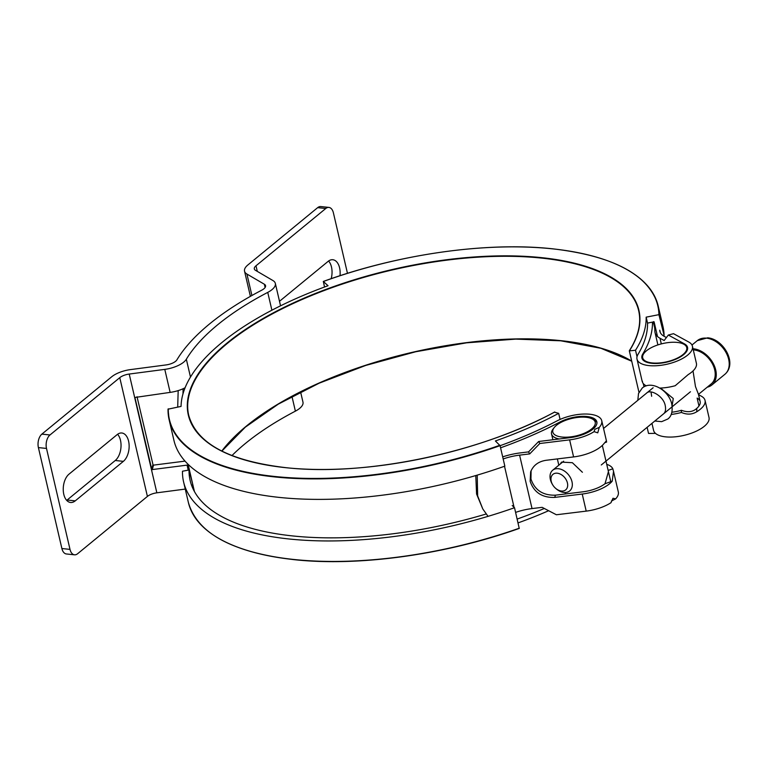 <?xml version="1.0" encoding="UTF-8"?>
<svg xmlns="http://www.w3.org/2000/svg" width="768" height="768" viewBox="0 0 768 768"><rect width="100%" height="100%" fill="white"/><g stroke="black" fill="none" stroke-linecap="round" stroke-linejoin="round"><path stroke-width="1.15" d="M559.286 438.979A23.434 9.677 166.9 0 1 551.549 433.949A23.434 9.677 166.9 0 1 553.037 429.101L554.208 427.584A21.763 8.986 -13.1 0 0 561.994 437.04A21.763 8.986 -13.1 0 0 588.816 430.934A21.763 8.986 -13.1 0 0 591.984 418.79A21.763 8.986 -13.1 0 0 586.051 417.274A21.763 8.986 -13.1 0 0 554.208 427.584M560.381 463.91L561.494 462.115L572.381 462.71L582.403 472.272M591.984 418.79L593.712 419.635A23.434 9.677 166.9 0 1 596.947 422.602M693.274 349.872A20.506 14.323 50.6 0 1 714.691 369.84A20.506 14.323 50.6 0 1 711.149 383.962L698.477 394.368M682.954 354.586A22.598 9.331 166.9 0 1 654.355 363.091A22.598 9.331 166.9 0 1 644.141 353.117A22.598 9.331 166.9 0 1 646.474 350.774A22.598 9.331 166.9 0 1 683.366 343.987A22.598 9.331 166.9 0 1 682.954 354.586M642 358.358A23.434 9.677 166.9 0 1 643.555 353.875L644.141 353.117M660.518 388.051L673.267 398.534L672.096 405.802M651.648 396.288L651.043 391.997M671.904 412.205A23.434 9.677 -13.1 0 0 681.398 410.285C687.754 412.618 692.87 411.994 696.749 408.403A23.434 9.677 -13.1 0 0 700.243 402.845A23.434 9.677 -13.1 0 0 700.147 401.558L698.448 394.243L695.472 386.563L693.024 370.934M683.366 343.987L684.23 344.41A23.434 9.677 166.9 0 1 687.61 347.741M657.504 336.509L654.086 321.811L647.53 323.098L646.157 317.155L658.925 314.659L664.09 335.376L662.995 335.587M637.027 356.736L635.51 350.246A237.667 98.179 -13.1 0 0 646.157 317.155M655.094 433.008A237.667 98.179 166.9 0 1 654.854 433.382L654.662 432.518M644.026 386.813L643.258 383.53M518.054 522.912A237.667 98.179 -13.1 0 0 548.64 510.72M560.083 419.424L558.672 413.347A237.667 98.179 166.9 0 1 495.398 440.957L500.074 445.661L504.845 466.147A251.059 103.718 -13.1 0 1 279.629 497.443A251.059 103.718 -13.1 0 1 173.923 440.342L169.152 419.856A251.059 103.718 -13.1 0 0 274.867 476.947A251.059 103.718 -13.1 0 0 500.074 445.661M620.765 266.342A251.059 103.718 166.9 0 1 658.205 306.058L662.976 326.544A251.059 103.718 166.9 0 1 664.09 335.376M554.65 412.224L558.672 413.347M638.976 392.342L629.328 350.89L635.51 350.246M654.854 433.382L648.538 433.44L647.117 427.334M512.218 505.507L514.522 507.715A251.059 103.718 -13.1 0 1 289.306 539.011A251.059 103.718 -13.1 0 1 183.59 481.91A251.059 103.718 -13.1 0 1 182.477 471.226L189.024 469.997A244.368 100.944 -13.1 0 0 190.118 480.394A244.368 100.944 -13.1 0 0 293.002 535.968A244.368 100.944 -13.1 0 0 486.134 514.003M168.029 409.104L169.152 419.856A251.059 103.718 -13.1 0 1 168.029 409.171L181.066 406.416A237.667 98.179 166.9 0 1 328.042 285.725L323.338 281.491A250.723 103.574 166.9 0 1 552.24 248.813A250.723 103.574 166.9 0 1 658.925 314.659M189.024 469.997L192.854 484.771M514.522 507.715L519.235 528.394A250.723 103.574 -13.1 0 1 294.326 559.642M192.48 484.838A244.368 100.944 -13.1 0 0 192.518 487.661M324.528 287.011L323.338 281.491M503.174 458.957A33.475 13.824 166.9 0 1 511.104 456.653A33.475 13.824 166.9 0 1 519.59 455.136L529.709 453.898L539.818 443.501L538.656 441.494L570.394 437.616A23.434 9.677 166.9 0 0 583.075 434.515A23.434 9.677 166.9 0 0 591.888 429.946L593.866 428.314A23.434 9.677 166.9 0 0 596.842 421.843A23.434 9.677 166.9 0 0 564.97 419.798A23.434 9.677 166.9 0 0 560.016 421.997A242.688 100.253 -13.1 0 1 500.573 447.811M515.606 512.4A33.475 13.824 -13.1 0 1 523.546 510.096A33.475 13.824 -13.1 0 1 532.032 508.579L542.141 507.341L556.397 514.762L586.205 511.123A28.454 11.75 166.9 0 0 601.594 507.35A28.454 11.75 166.9 0 0 610.973 502.704L612.979 498.269L615.658 498.864L611.386 501.043M599.28 427.382L597.754 432.835L594.077 431.654L594.797 429.322L599.28 427.382A28.454 11.75 -13.1 0 0 601.738 420.71A28.454 11.75 -13.1 0 0 563.03 418.224A28.454 11.75 -13.1 0 0 557.021 420.893A237.667 98.179 166.9 0 1 500.093 445.709M475.776 475.546L476.582 494.026L482.784 508.944L477.648 495.898L477.216 475.123M538.656 441.494L528.547 451.891L520.368 452.89A38.496 15.907 -13.1 0 0 510.605 454.637A38.496 15.907 -13.1 0 0 502.685 456.874M604.656 442.752L606.605 442.061L606.23 441.014L603.581 444.067A28.454 11.75 166.9 0 1 588.989 453.168A28.454 11.75 166.9 0 1 573.59 456.931L546.048 460.301C538.416 461.491 533.28 465.341 530.65 471.85L530.15 481.325C533.99 492.422 542.17 497.789 554.688 497.414L582.23 494.045A28.454 11.75 -13.1 0 0 597.619 490.282A28.454 11.75 -13.1 0 0 612.221 481.181L613.526 471.379L612.826 468.787A28.454 11.75 -13.1 0 0 606.73 464.342M608.419 471.59L605.011 483.744A23.434 9.677 166.9 0 1 595.68 488.698A23.434 9.677 166.9 0 1 583.008 491.808L555.485 495.168C542.976 495.542 534.797 490.176 530.957 479.078L531.091 470.746M544.32 508.474A242.688 100.253 166.9 0 1 517.162 519.072M652.445 322.138A242.688 100.253 166.9 0 1 642.73 354.077A23.434 9.677 -13.1 0 0 641.808 356.707A23.434 9.677 -13.1 0 0 641.894 357.994A23.434 9.677 -13.1 0 0 665.405 362.438A23.434 9.677 -13.1 0 0 687.629 348.653A23.434 9.677 -13.1 0 0 687.542 347.366A23.434 9.677 -13.1 0 0 684.518 343.901L668.314 335.03L673.536 333.686L688.762 342.029A28.454 11.75 166.9 0 1 692.429 346.234A28.454 11.75 166.9 0 1 692.534 347.789A28.454 11.75 166.9 0 1 665.549 364.531A28.454 11.75 166.9 0 1 637.008 359.126A28.454 11.75 166.9 0 1 636.893 357.562A28.454 11.75 166.9 0 1 638.016 354.384A237.667 98.179 -13.1 0 0 647.53 323.098M659.798 388.07A28.454 11.75 -13.1 0 0 675.216 385.718L688.166 374.611A28.454 11.75 -13.1 0 0 696.509 364.867A28.454 11.75 -13.1 0 0 696.403 363.302L692.429 346.234M668.314 335.03L664.166 340.522L659.99 338.237A38.496 15.907 166.9 0 1 656.198 335.078A38.496 15.907 166.9 0 1 655.027 332.544A38.496 15.907 166.9 0 1 654.854 331.162A243.024 100.397 -13.1 0 0 654.173 324.346A243.024 100.397 -13.1 0 0 653.77 322.426A243.024 100.397 -13.1 0 0 653.645 321.898M660.307 332.554L659.76 330.202A33.475 13.824 -13.1 0 0 659.914 331.411A33.475 13.824 -13.1 0 0 660.941 333.61A33.475 13.824 -13.1 0 0 664.234 336.355L666.413 337.546M653.568 321.619L654.278 324.96M645.782 386.026L645.542 385.421M651.955 423.37L653.587 430.387A28.454 11.75 -13.1 0 0 682.128 435.782A28.454 11.75 -13.1 0 0 709.123 419.05A28.454 11.75 -13.1 0 0 709.008 417.485L705.043 400.416A28.454 11.75 166.9 0 1 705.149 401.981A28.454 11.75 166.9 0 1 696.797 411.725C692.141 414.614 687.014 414.854 681.427 412.445L681.398 410.285M698.544 394.666L701.366 396.211A28.454 11.75 166.9 0 1 705.043 400.416M613.526 471.379L618.317 491.971A28.454 11.75 166.9 0 1 615.658 498.864M539.818 443.501L569.626 439.862A28.454 11.75 -13.1 0 0 585.014 436.09A28.454 11.75 -13.1 0 0 594.077 431.654M182.966 393.946L183.11 388.733M178.176 390.614L177.706 407.04M642.384 381.168L642.586 382.502A28.454 11.75 -13.1 0 0 646.32 385.843M681.427 412.445A28.454 11.75 166.9 0 1 671.174 414.442M700.147 401.558A23.434 9.677 -13.1 0 0 697.123 398.093L698.966 405.994M612.826 468.787L608.15 470.448M488.035 516.346L482.784 508.944M528.547 451.891L529.709 453.898M552.653 484.781L552.278 484.157A13.392 9.35 50.6 0 1 550.368 479.462A13.392 9.35 50.6 0 1 552.672 470.237A13.392 9.35 50.6 0 1 563.683 470.563A13.392 9.35 50.6 0 1 571.987 481.718A13.392 9.35 50.6 0 1 569.674 490.934A13.392 9.35 50.6 0 1 555.946 488.611L555.398 488.131A10.042 7.018 50.6 0 1 552.653 484.781A10.042 7.018 50.6 0 1 551.213 481.258A10.042 7.018 50.6 0 1 557.251 473.203A10.042 7.018 50.6 0 1 567.427 482.957A10.042 7.018 50.6 0 1 564.499 490.598A10.042 7.018 50.6 0 1 555.398 488.131M693.014 348.758A21.763 15.197 50.6 0 1 715.709 369.946A21.763 15.197 50.6 0 1 711.946 384.931A21.763 15.197 50.6 0 1 707.222 387.187M61.891 548.534L70.003 549.379A10.042 5.866 96 0 0 73.094 554.342A10.042 5.866 96 0 0 74.506 554.813L66.403 553.968A10.042 5.866 -84 0 1 64.982 553.498A10.042 5.866 -84 0 1 61.891 548.534L38.4 447.59A10.042 5.866 -84 0 1 38.563 439.949A10.042 5.866 -84 0 1 41.875 434.122L111.658 376.819A20.083 8.294 -13.1 0 1 119.923 372.269A20.083 8.294 -13.1 0 1 130.57 369.59L166.128 364.915A10.042 4.147 166.9 0 0 172.81 363.005A10.042 4.147 166.9 0 0 176.909 359.846A247.709 102.336 166.9 0 1 233.453 306.605A247.709 102.336 166.9 0 1 261.763 290.17A10.042 4.147 -13.1 0 0 265.392 286.973A10.042 4.147 -13.1 0 0 265.555 285.677A10.042 4.147 -13.1 0 0 264.365 284.246L246.922 274.042A20.083 8.294 166.9 0 1 244.541 271.19A20.083 8.294 166.9 0 1 244.464 270A20.083 8.294 166.9 0 1 247.882 264.95L317.664 207.648L325.776 208.493A10.042 5.866 -84 0 1 328.886 207.408A10.042 5.866 -84 0 1 330.307 207.878A10.042 5.866 -84 0 1 333.398 212.842L347.472 273.341M41.875 434.122L49.987 434.966L119.77 377.664A10.042 4.147 166.9 0 1 123.898 375.389A10.042 4.147 166.9 0 1 129.216 374.054L164.784 369.379A20.083 8.294 -13.1 0 0 178.147 365.539A20.083 8.294 -13.1 0 0 186.336 359.242A237.667 98.179 166.9 0 1 240.586 308.15A237.667 98.179 166.9 0 1 267.744 292.387A20.083 8.294 166.9 0 0 275.021 285.994A20.083 8.294 166.9 0 0 275.338 283.402A20.083 8.294 166.9 0 0 272.947 280.55L255.514 270.346A10.042 4.147 -13.1 0 1 254.314 268.915A10.042 4.147 -13.1 0 1 254.285 268.32A10.042 4.147 -13.1 0 1 255.994 265.795L325.776 208.493M300.595 391.939L302.976 402.163A20.083 8.294 166.9 0 1 302.659 404.755A20.083 8.294 166.9 0 1 295.382 411.149A237.667 98.179 -13.1 0 0 268.224 426.922A237.667 98.179 -13.1 0 0 231.974 455.568M328.886 207.408L320.784 206.563A10.042 5.866 96 0 0 317.664 207.648M74.506 554.813A10.042 5.866 96 0 0 77.626 553.728L147.408 496.426A10.042 4.147 166.9 0 1 151.536 494.16A10.042 4.147 166.9 0 1 156.854 492.816L185.261 489.082M49.987 434.966A10.042 5.866 96 0 0 46.666 440.794A10.042 5.866 96 0 0 46.502 448.435L38.4 447.59M185.088 387.754A20.083 8.294 166.9 0 1 183.504 388.55A20.083 8.294 166.9 0 1 170.141 392.381L134.899 397.478L151.843 469.632L187.066 465.13A20.083 8.294 -13.1 0 0 188.237 464.957M185.03 461.117L153.11 465.178L137.03 396.739M128.342 452.592A15.062 8.803 -84 0 1 123.37 461.347L75.245 500.861A15.062 8.803 -84 0 1 70.57 502.483A15.062 8.803 -84 0 1 64.042 482.89A15.062 8.803 -84 0 1 69.024 474.144L117.149 434.621A15.062 8.803 -84 0 1 121.824 432.998A15.062 8.803 -84 0 1 128.342 452.592M66.691 500.362A15.062 8.803 96 0 0 67.133 500.016L115.258 460.502A15.062 8.803 96 0 0 120.24 451.747A15.062 8.803 96 0 0 117.59 434.285M279.504 301.325A15.062 8.803 -84 0 1 280.032 300.864L328.147 261.35A15.062 8.803 -84 0 1 332.822 259.728A15.062 8.803 -84 0 1 334.954 260.429A15.062 8.803 -84 0 1 340.003 275.722M331.19 278.688A15.062 8.803 96 0 0 328.589 261.005M70.003 549.379L46.502 448.435M323.29 281.472C397.68 254.266 486.47 241.594 552.346 248.784C614.074 255.974 649.354 275.069 658.205 306.058A251.059 103.718 166.9 0 1 659.318 314.89M554.784 411.994A231.312 95.558 166.9 0 1 285.715 467.683A231.312 95.558 166.9 0 1 226.886 343.181A231.312 95.558 166.9 0 1 541.507 257.635A231.312 95.558 166.9 0 1 629.578 350.582M222.835 451.68A230.976 95.414 166.9 0 1 188.717 415.306A230.976 95.414 166.9 0 1 298.838 300.931A230.976 95.414 166.9 0 1 541.392 258.077A230.976 95.414 166.9 0 1 638.65 310.608A230.976 95.414 166.9 0 1 629.53 350.582M221.779 451.056A230.976 95.414 166.9 0 1 560.602 340.627A230.976 95.414 166.9 0 1 631.709 361.114M222.47 450.144A231.312 95.558 166.9 0 1 560.851 340.771A231.312 95.558 166.9 0 1 623.741 356.774M183.59 481.91L188.362 502.406A251.059 103.718 -13.1 0 0 294.067 559.498A251.059 103.718 -13.1 0 0 519.283 528.202M225.802 542.122A250.723 103.574 -13.1 0 0 294.125 559.622M168.288 408.816A250.723 103.574 -13.1 0 0 274.982 476.506A250.723 103.574 -13.1 0 0 499.891 445.248M532.032 508.579L519.59 455.136M514.061 507.274L504.518 466.262M560.208 422.803L560.016 421.997M661.306 343.901L659.99 338.237M642.902 354.826L642.73 354.077M573.59 456.931L569.626 439.862M586.205 511.123L582.23 494.045M696.749 408.403L696.797 411.725M684.691 344.65L684.518 343.901M605.011 483.744L612.221 481.181M554.688 497.414L555.485 495.168M706.608 338.17A21.763 15.197 50.6 0 1 728.659 359.309A21.763 15.197 50.6 0 1 724.906 374.285C737.722 363.36 723.302 338.957 707.645 337.814L697.286 340.656A21.763 15.197 50.6 0 1 706.608 338.17M251.914 295.498L246.922 274.042M271.891 310.205L267.744 292.387M295.382 411.149L291.955 396.413M257.29 271.382L255.994 265.795M156.854 492.816L129.216 374.054M190.483 377.059L186.336 359.242M152.218 469.709L153.485 465.264M123.37 461.347L115.258 460.502M75.245 500.861L67.133 500.016M147.408 496.426L119.77 377.664M152.89 464.88L151.622 469.334M170.141 392.381L164.784 369.379M188.237 470.15L187.066 465.13M265.114 287.482L264.365 284.246M565.507 493.939L565.171 492.518M558.816 465.197L557.357 458.918M552.893 439.757L551.549 433.949M610.771 481.699L602.333 445.411M654.806 421.018L661.642 421.661L667.757 419.05C671.51 416.381 672.854 411.427 671.789 404.179C669.091 390.768 651.734 379.901 642.269 388.003L638.515 393.504L637.814 400.33M646.512 393.178C650.275 388.723 663.658 396.115 665.261 405.696C665.981 409.67 665.395 412.397 663.514 413.875M188.717 415.306C196.675 443.51 229.037 460.963 285.821 467.654C364.934 476.688 479.866 452.899 554.698 411.994M638.65 310.608C641.491 323.069 638.4 336.432 629.357 350.698M221.866 451.094L245.318 427.152L278.304 404.122L319.123 383.194L365.722 365.434L415.738 351.744L466.618 342.816L515.789 339.11L560.755 340.8L600.95 348.298L631.738 361.219M519.283 528.403C445.728 554.659 358.925 566.717 294.221 559.68C232.502 552.48 197.213 533.386 188.362 502.406M606.528 441.293L601.738 420.71M654.634 327.629L653.318 321.965M657.898 344.909L655.027 332.544M642.24 381.629L637.008 359.126M188.093 464.314L194.419 491.51M601.277 464.976L671.597 407.242M672.211 406.733L690.47 391.738M711.946 384.931L724.906 374.285M691.978 345.024L697.286 340.656M552.672 470.237L563.664 461.213M603.542 428.467L653.136 387.744M250.397 296.352L244.541 271.19M280.55 305.808L275.338 283.402"/></g></svg>
